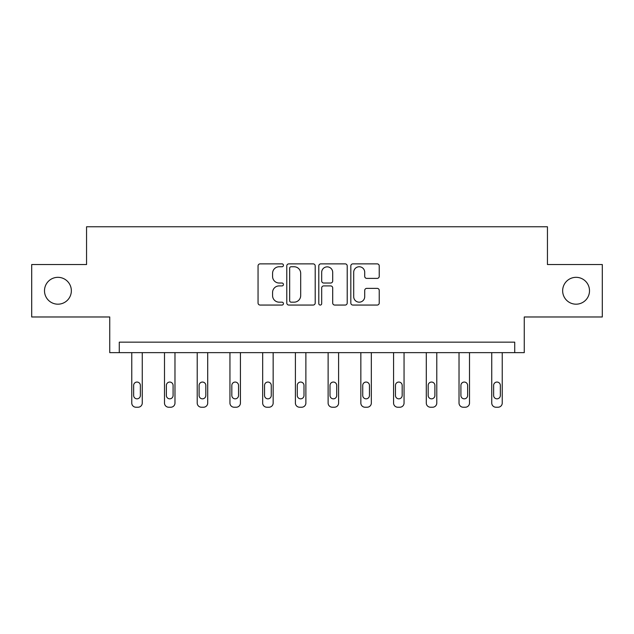 <?xml version="1.0" encoding="UTF-8"?>
<svg xmlns="http://www.w3.org/2000/svg" width="634" height="634" viewBox="0 0 634 634"><rect width="100%" height="100%" fill="white"/><g stroke="black" fill="none" stroke-linecap="round" stroke-linejoin="round"><path stroke-width="0.95" d="M562.651 290.76A13.425 13.425 0 0 0 576.076 304.185A13.425 13.425 0 0 0 589.501 290.76A13.425 13.425 0 0 0 576.076 277.327A13.425 13.425 0 0 0 562.651 290.76M44.499 290.76A13.425 13.425 0 0 0 57.924 304.185A13.425 13.425 0 0 0 71.349 290.76A13.425 13.425 0 0 0 57.924 277.327A13.425 13.425 0 0 0 44.499 290.76M283.438 265.313A1.442 1.442 0 0 0 281.995 263.871L260.114 263.871A2.061 2.061 0 0 0 258.054 265.931L258.054 302.997A2.061 2.061 0 0 0 260.114 305.057L281.995 305.057A1.442 1.442 0 0 0 283.438 303.615A1.442 1.442 0 0 0 281.995 302.172L279.166 302.172A6.586 6.586 0 0 1 272.572 295.579L272.572 292.496A6.586 6.586 0 0 1 279.166 285.902L281.995 285.902A1.442 1.442 0 0 0 283.438 284.46A1.442 1.442 0 0 0 281.995 283.026L279.166 283.026A6.586 6.586 0 0 1 272.572 276.432L272.572 273.341A6.586 6.586 0 0 1 279.166 266.755L281.995 266.755A1.442 1.442 0 0 0 283.438 265.313M31.7 264.536L31.7 316.976L109.737 316.976L109.737 352.639L524.263 352.639L524.263 316.976L602.3 316.976L602.3 264.536L547.443 264.536L547.443 226.774L86.557 226.774L86.557 264.536L31.7 264.536M377.175 278.389A2.061 2.061 0 0 0 379.235 276.329L379.235 265.931A2.061 2.061 0 0 0 377.175 263.871L352.876 263.871A2.061 2.061 0 0 0 350.824 265.931L350.824 302.997A2.061 2.061 0 0 0 352.876 305.057L377.175 305.057A2.061 2.061 0 0 0 379.235 302.997L379.235 290.435A2.061 2.061 0 0 0 377.175 288.375L366.777 288.375A2.061 2.061 0 0 0 364.716 290.435L364.716 296.664A5.508 5.508 0 0 1 359.209 302.172A5.508 5.508 0 0 1 353.701 296.664L353.701 272.263A5.508 5.508 0 0 1 359.209 266.755A5.508 5.508 0 0 1 364.716 272.263L364.716 276.329A2.061 2.061 0 0 0 366.777 278.389L377.175 278.389M514.721 352.639L514.721 342.154L119.279 342.154L119.279 352.639M315.201 265.931A2.061 2.061 0 0 0 313.141 263.871L288.842 263.871A2.061 2.061 0 0 0 286.782 265.931L286.782 302.997A2.061 2.061 0 0 0 288.842 305.057L313.141 305.057A2.061 2.061 0 0 0 315.201 302.997L315.201 265.931M320.859 263.871L345.158 263.871A2.061 2.061 0 0 1 347.218 265.931L347.218 302.997A2.061 2.061 0 0 1 345.158 305.057L334.76 305.057A2.061 2.061 0 0 1 332.699 302.997L332.699 287.963A2.061 2.061 0 0 0 330.639 285.902L323.744 285.902A2.061 2.061 0 0 0 321.684 287.963L321.684 303.615A1.442 1.442 0 0 1 320.241 305.057A1.442 1.442 0 0 1 318.799 303.615L318.799 265.931A2.061 2.061 0 0 1 320.859 263.871M291.109 266.755A1.442 1.442 0 0 0 289.667 268.198L289.667 300.73A1.442 1.442 0 0 0 291.109 302.172L294.089 302.172A6.586 6.586 0 0 0 300.682 295.579L300.682 273.341A6.586 6.586 0 0 0 294.089 266.755L291.109 266.755M332.699 272.366A5.508 5.508 0 0 0 327.192 266.859A5.508 5.508 0 0 0 321.684 272.366L321.684 280.965A2.061 2.061 0 0 0 323.744 283.026L330.639 283.026A2.061 2.061 0 0 0 332.699 280.965L332.699 272.366M142.254 352.639L142.254 403.034A4.192 4.192 0 0 1 138.061 407.226L135.961 407.226A4.192 4.192 0 0 1 131.761 403.034L131.761 352.639M140.368 395.481L140.368 385.409A3.36 3.36 0 0 0 137.007 382.056A3.36 3.36 0 0 0 133.655 385.409L133.655 395.481A3.36 3.36 0 0 0 137.007 398.834A3.36 3.36 0 0 0 140.368 395.481M174.976 352.639L174.976 403.034A4.192 4.192 0 0 1 170.784 407.226L168.684 407.226A4.192 4.192 0 0 1 164.491 403.034L164.491 352.639M173.09 395.481L173.09 385.409A3.36 3.36 0 0 0 169.738 382.056A3.36 3.36 0 0 0 166.377 385.409L166.377 395.481A3.36 3.36 0 0 0 169.738 398.834A3.36 3.36 0 0 0 173.09 395.481M207.706 352.639L207.706 403.034A4.192 4.192 0 0 1 203.506 407.226L201.414 407.226A4.192 4.192 0 0 1 197.214 403.034L197.214 352.639M205.82 395.481L205.82 385.409A3.36 3.36 0 0 0 202.46 382.056A3.36 3.36 0 0 0 199.108 385.409L199.108 395.481A3.36 3.36 0 0 0 202.46 398.834A3.36 3.36 0 0 0 205.82 395.481M240.429 352.639L240.429 403.034A4.192 4.192 0 0 1 236.236 407.226L234.136 407.226A4.192 4.192 0 0 1 229.944 403.034L229.944 352.639M238.542 395.481L238.542 385.409A3.36 3.36 0 0 0 235.182 382.056A3.36 3.36 0 0 0 231.83 385.409L231.83 395.481A3.36 3.36 0 0 0 235.182 398.834A3.36 3.36 0 0 0 238.542 395.481M273.159 352.639L273.159 403.034A4.192 4.192 0 0 1 268.959 407.226L266.866 407.226A4.192 4.192 0 0 1 262.666 403.034L262.666 352.639M271.265 395.481L271.265 385.409A3.36 3.36 0 0 0 267.913 382.056A3.36 3.36 0 0 0 264.552 385.409L264.552 395.481A3.36 3.36 0 0 0 267.913 398.834A3.36 3.36 0 0 0 271.265 395.481M305.881 352.639L305.881 403.034A4.192 4.192 0 0 1 301.689 407.226L299.589 407.226A4.192 4.192 0 0 1 295.396 403.034L295.396 352.639M303.995 395.481L303.995 385.409A3.36 3.36 0 0 0 300.635 382.056A3.36 3.36 0 0 0 297.283 385.409L297.283 395.481A3.36 3.36 0 0 0 300.635 398.834A3.36 3.36 0 0 0 303.995 395.481M338.604 352.639L338.604 403.034A4.192 4.192 0 0 1 334.411 407.226L332.311 407.226A4.192 4.192 0 0 1 328.119 403.034L328.119 352.639M336.717 395.481L336.717 385.409A3.36 3.36 0 0 0 333.365 382.056A3.36 3.36 0 0 0 330.005 385.409L330.005 395.481A3.36 3.36 0 0 0 333.365 398.834A3.36 3.36 0 0 0 336.717 395.481M371.334 352.639L371.334 403.034A4.192 4.192 0 0 1 367.134 407.226L365.041 407.226A4.192 4.192 0 0 1 360.841 403.034L360.841 352.639M369.448 395.481L369.448 385.409A3.36 3.36 0 0 0 366.087 382.056A3.36 3.36 0 0 0 362.735 385.409L362.735 395.481A3.36 3.36 0 0 0 366.087 398.834A3.36 3.36 0 0 0 369.448 395.481M404.056 352.639L404.056 403.034A4.192 4.192 0 0 1 399.864 407.226L397.764 407.226A4.192 4.192 0 0 1 393.571 403.034L393.571 352.639M402.17 395.481L402.17 385.409A3.36 3.36 0 0 0 398.818 382.056A3.36 3.36 0 0 0 395.457 385.409L395.457 395.481A3.36 3.36 0 0 0 398.818 398.834A3.36 3.36 0 0 0 402.17 395.481M436.786 352.639L436.786 403.034A4.192 4.192 0 0 1 432.586 407.226L430.494 407.226A4.192 4.192 0 0 1 426.294 403.034L426.294 352.639M434.892 395.481L434.892 385.409A3.36 3.36 0 0 0 431.54 382.056A3.36 3.36 0 0 0 428.18 385.409L428.18 395.481A3.36 3.36 0 0 0 431.54 398.834A3.36 3.36 0 0 0 434.892 395.481M469.509 352.639L469.509 403.034A4.192 4.192 0 0 1 465.316 407.226L463.216 407.226A4.192 4.192 0 0 1 459.024 403.034L459.024 352.639M467.623 395.481L467.623 385.409A3.36 3.36 0 0 0 464.262 382.056A3.36 3.36 0 0 0 460.91 385.409L460.91 395.481A3.36 3.36 0 0 0 464.262 398.834A3.36 3.36 0 0 0 467.623 395.481M502.239 352.639L502.239 403.034A4.192 4.192 0 0 1 498.039 407.226L495.939 407.226A4.192 4.192 0 0 1 491.746 403.034L491.746 352.639M500.345 395.481L500.345 385.409A3.36 3.36 0 0 0 496.993 382.056A3.36 3.36 0 0 0 493.632 385.409L493.632 395.481A3.36 3.36 0 0 0 496.993 398.834A3.36 3.36 0 0 0 500.345 395.481"/></g></svg>
